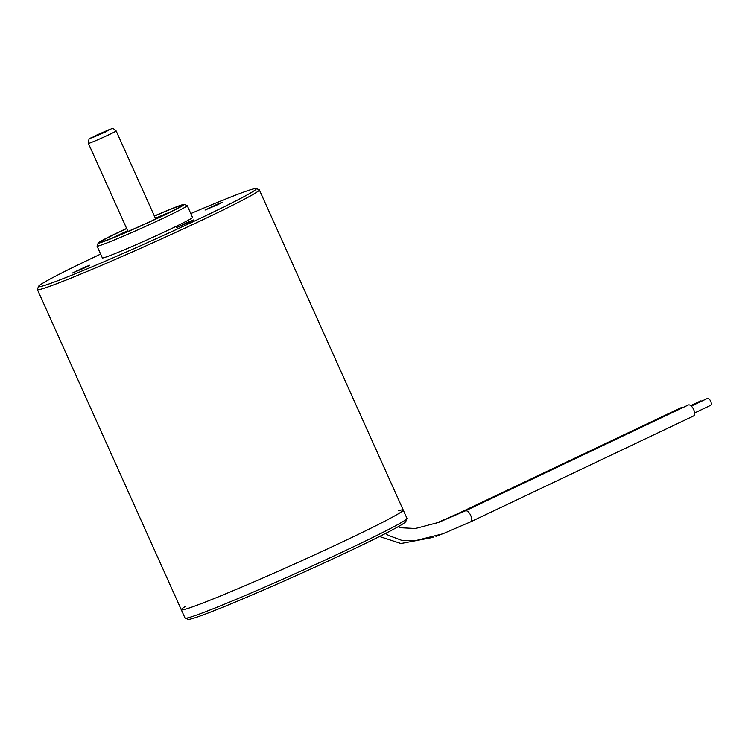 <?xml version="1.0" encoding="UTF-8"?>
<svg xmlns="http://www.w3.org/2000/svg" width="748" height="748" viewBox="0 0 748 748"><rect width="100%" height="100%" fill="white"/><g stroke="black" fill="none" stroke-linecap="round" stroke-linejoin="round"><path stroke-width="1.12" d="M256.162 188.58L259.173 189.721A121.653 4.666 155.8 0 1 259.322 189.852A121.653 4.666 155.8 0 1 203.325 219.51A121.653 4.666 155.8 0 1 37.4 289.588A121.653 4.666 155.8 0 1 37.409 289.382L38.55 286.372A119.371 4.582 -24.2 0 0 91.733 266.942A119.371 4.582 -24.2 0 0 201.362 217.808A119.371 4.582 -24.2 0 0 256.162 188.58A119.371 4.582 -24.2 0 0 190.796 213.573M259.322 189.852L403.219 510.014A121.653 4.666 155.8 0 1 347.222 539.673A121.653 4.666 155.8 0 1 181.287 609.76A121.653 4.666 -24.2 0 0 347.222 539.673A121.653 4.666 -24.2 0 0 403.219 510.014A121.653 4.666 -24.2 0 0 398.357 510.791M127.646 230.73A41.823 1.608 -24.2 0 0 123.242 232.806A41.823 1.608 -24.2 0 0 113.397 237.593M184.139 204.41L187.15 205.55A49.424 1.898 155.8 0 1 187.215 205.597A49.424 1.898 155.8 0 1 164.467 217.649A49.424 1.898 155.8 0 1 97.053 246.12A49.424 1.898 155.8 0 1 97.062 246.036L98.203 243.025A47.143 1.814 -24.2 0 0 119.203 235.349A47.143 1.814 -24.2 0 0 162.503 215.948A47.143 1.814 -24.2 0 0 184.139 204.41A47.143 1.814 -24.2 0 0 154.369 215.985M187.215 205.597L192.507 217.378A49.424 1.898 155.8 0 1 169.759 229.43A49.424 1.898 155.8 0 1 102.354 257.901L97.053 246.12M85.44 267.541L72.481 273.011L85.44 266.849L89.816 265.222L85.44 267.541M218.005 204.578L205.046 210.057L218.005 203.886L222.38 202.269L218.005 204.578M189.515 222.165L176.547 227.635L189.506 221.473L193.891 219.847L189.515 222.165M100.643 254.096A119.371 4.582 -24.2 0 0 93.491 257.471A119.371 4.582 -24.2 0 0 38.55 286.372M126.627 228.449A47.143 1.814 -24.2 0 0 119.904 231.609A47.143 1.814 -24.2 0 0 98.203 243.025M154.415 216.097A44.104 1.692 155.8 0 1 181.418 205.775A44.104 1.692 155.8 0 1 161.129 216.453A44.104 1.692 155.8 0 1 101.036 241.903A44.104 1.692 155.8 0 1 121.279 231.104A44.104 1.692 155.8 0 1 126.674 228.561M169.992 212.161A41.823 1.608 -24.2 0 0 155.388 218.257M185.588 606.329A121.653 4.666 -24.2 0 0 181.287 609.76L185.027 618.072A121.653 4.666 -24.2 0 0 185.186 618.203A121.653 4.666 -24.2 0 0 350.952 547.994A121.653 4.666 -24.2 0 0 406.94 518.532A121.653 4.666 -24.2 0 0 406.949 518.336L403.219 510.014M406.94 518.532L405.799 521.543A119.371 4.582 155.8 0 1 350.859 550.453A119.371 4.582 155.8 0 1 188.197 619.344L185.186 618.203M693.387 416.038A6.087 2.917 -115.4 0 0 693.499 415.991A6.087 2.917 -115.4 0 0 693.583 409.362A6.087 2.917 -115.4 0 0 688.403 404.949A6.087 2.917 -115.4 0 0 688.282 404.995A6.087 2.917 -115.4 0 0 688.169 405.061M710.525 405.369A3.805 1.823 -115.4 0 0 710.6 405.341A3.805 1.823 -115.4 0 0 710.656 401.199A3.805 1.823 -115.4 0 0 707.412 398.441A3.805 1.823 -115.4 0 0 707.337 398.478A3.805 1.823 -115.4 0 0 707.271 398.516M682.896 407.557A6.087 2.917 -115.4 0 0 681.531 407.473A6.087 2.917 -115.4 0 0 681.409 407.529A6.087 2.917 -115.4 0 0 681.297 407.585M701.68 401.162A3.805 1.823 -115.4 0 0 700.539 400.975A3.805 1.823 -115.4 0 0 700.465 401.003A3.805 1.823 -115.4 0 0 700.399 401.04M470.436 521.926A6.087 2.917 -115.4 0 0 470.548 521.87A6.087 2.917 -115.4 0 0 470.632 515.25A6.087 2.917 -115.4 0 0 465.452 510.837A6.087 2.917 -115.4 0 0 465.331 510.884A6.087 2.917 -115.4 0 0 465.219 510.94M459.908 513.427A6.087 2.917 -115.4 0 0 458.58 513.362A6.087 2.917 -115.4 0 0 458.459 513.409L435.261 523.6M88.395 143.382A15.203 0.58 -24.2 0 0 109.143 134.631A15.203 0.58 -24.2 0 0 116.136 130.919C111.929 126.823 111.723 129.273 110.068 129.264L95.482 135.612C88.395 140.222 89.367 135.856 88.395 143.382L127.983 231.459M95.557 135.584L91.677 137.978L105.861 131.798L109.75 129.395L95.557 135.584M37.4 289.588L181.287 609.76M693.499 415.991L470.548 521.87L442.825 533.82L415.14 540.757L401.947 540.439L388.343 535.353L385.622 533.408M710.6 405.341L694.583 412.952M688.282 404.995L465.331 510.884L438.627 522.403L415.411 528.509L400.732 527.751L398.029 526.788M707.337 398.478L691.32 406.08M435.953 536.344L439.431 535.026M379.507 536.512L400.975 543.525L432.98 537.41M700.465 401.003L690.769 405.612M681.409 407.529L458.459 513.409M155.724 218.996L116.136 130.919"/></g></svg>

